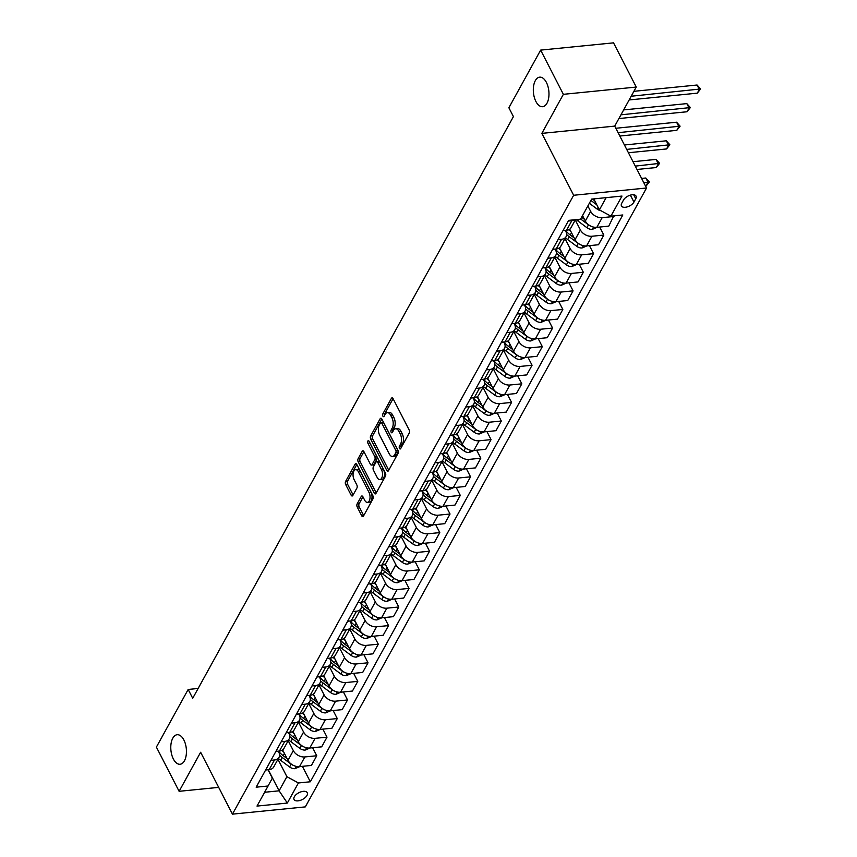 <?xml version="1.0" encoding="UTF-8"?>
<svg xmlns="http://www.w3.org/2000/svg" width="857" height="857" viewBox="0 0 857 857"><rect width="100%" height="100%" fill="white"/><g stroke="black" fill="none" stroke-linecap="round" stroke-linejoin="round"><path stroke-width="1.29" d="M399.48 448.425A1.596 0.836 -95.7 0 0 400.198 448.982A1.596 0.836 -95.7 0 0 400.669 448.618L409.218 433.096A2.282 1.189 -95.7 0 0 409.132 429.903L393.074 398.655A2.282 1.189 -95.7 0 0 392.045 397.852A2.282 1.189 -95.7 0 0 391.381 398.387L382.822 413.899A1.596 0.836 -95.7 0 0 382.886 416.138A1.596 0.836 -95.7 0 0 383.604 416.695A1.596 0.836 -95.7 0 0 384.075 416.331L385.179 414.317A7.285 3.792 -95.7 0 1 387.31 412.624A7.285 3.792 -95.7 0 1 390.61 415.206L391.949 417.809A7.285 3.792 -95.7 0 1 392.227 428.029L391.124 430.043A1.596 0.836 -95.7 0 0 391.178 432.282A1.596 0.836 -95.7 0 0 391.906 432.839A1.596 0.836 -95.7 0 0 392.367 432.474L393.47 430.46A7.285 3.792 -95.7 0 1 395.602 428.768A7.285 3.792 -95.7 0 1 398.901 431.35L400.24 433.953A7.285 3.792 -95.7 0 1 400.519 444.172L399.416 446.186A1.596 0.836 -95.7 0 0 399.48 448.425M183.869 739.977A14.848 7.734 -95.7 0 0 177.142 734.728A14.848 7.734 -95.7 0 0 171.068 743.597A14.848 7.734 -95.7 0 0 173.371 759.013A14.848 7.734 -95.7 0 0 180.088 764.262A14.848 7.734 -95.7 0 0 186.162 755.381A14.848 7.734 -95.7 0 0 183.869 739.977M546.391 82.411A14.848 7.734 -95.7 0 0 539.674 77.162A14.848 7.734 -95.7 0 0 533.6 86.043A14.848 7.734 -95.7 0 0 535.893 101.458A14.848 7.734 -95.7 0 0 542.62 106.707A14.848 7.734 -95.7 0 0 548.694 97.827A14.848 7.734 -95.7 0 0 546.391 82.411M306.967 795.467A7.424 3.824 152.8 0 0 307.267 792.704A7.424 3.824 152.8 0 0 301.128 791.793A7.424 3.824 152.8 0 0 294.358 796.731A7.424 3.824 152.8 0 0 294.058 799.495A7.424 3.824 152.8 0 0 300.196 800.406A7.424 3.824 152.8 0 0 306.967 795.467M357.155 503.873A2.282 1.189 -95.7 0 0 357.251 507.076L361.75 515.839A2.282 1.189 -95.7 0 0 362.779 516.642A2.282 1.189 -95.7 0 0 363.454 516.118L372.945 498.881A2.282 1.189 -95.7 0 0 372.859 495.689L356.801 464.44A2.282 1.189 -95.7 0 0 355.773 463.637A2.282 1.189 -95.7 0 0 355.109 464.173L345.607 481.398A2.282 1.189 -95.7 0 0 345.692 484.591L351.134 495.185A2.282 1.189 -95.7 0 0 352.163 495.989A2.282 1.189 -95.7 0 0 352.838 495.464L356.898 488.083A2.282 1.189 -95.7 0 0 356.812 484.891L354.112 479.641A6.085 3.171 -95.7 0 1 353.17 473.31A6.085 3.171 -95.7 0 1 355.666 469.668A6.085 3.171 -95.7 0 1 358.419 471.821L368.992 492.389A6.085 3.171 -95.7 0 1 369.935 498.72A6.085 3.171 -95.7 0 1 367.439 502.363A6.085 3.171 -95.7 0 1 364.686 500.209L362.918 496.781A2.282 1.189 -95.7 0 0 361.89 495.978A2.282 1.189 -95.7 0 0 361.226 496.503L357.155 503.873L359.126 503.68A2.282 1.189 -95.7 0 0 359.212 506.873L363.711 515.635L361.75 515.839M200.634 752.253L179.113 791.311L156.392 747.1L188.176 689.457L192.718 698.294L513.418 116.606L508.876 107.768L540.649 50.113L563.37 94.324L541.849 133.381L573.654 195.267L232.451 814.15L200.634 752.253M386.786 470.429A2.282 1.189 -95.7 0 0 387.825 471.232A2.282 1.189 -95.7 0 0 388.489 470.697L397.991 453.471A2.282 1.189 -95.7 0 0 397.905 450.268L381.847 419.03A2.282 1.189 -95.7 0 0 380.808 418.227A2.282 1.189 -95.7 0 0 380.144 418.752L370.642 435.988A2.282 1.189 -95.7 0 0 370.738 439.18L386.786 470.429L388.746 470.225L372.699 438.988L370.738 439.18M385.468 476.171L375.966 493.407A2.282 1.189 -95.7 0 1 375.302 493.932A2.282 1.189 -95.7 0 1 374.273 493.129L358.215 461.891A2.282 1.189 -95.7 0 1 358.13 458.688L362.19 451.318A2.282 1.189 -95.7 0 1 362.854 450.793A2.282 1.189 -95.7 0 1 363.893 451.596L370.406 464.269A2.282 1.189 -95.7 0 0 371.435 465.072A2.282 1.189 -95.7 0 0 372.099 464.537L374.798 459.652A2.282 1.189 -95.7 0 0 374.713 456.449L367.932 443.262A1.596 0.836 -95.7 0 1 367.685 441.601A1.596 0.836 -95.7 0 1 368.339 440.648A1.596 0.836 -95.7 0 1 369.056 441.216L385.382 472.978A2.282 1.189 -95.7 0 1 385.468 476.171M623.542 199.992L621.732 203.27A7.188 3.707 152.8 0 0 621.454 205.948A7.188 3.707 152.8 0 0 627.399 206.837A7.188 3.707 152.8 0 0 633.955 202.048L635.755 198.781A7.188 3.707 152.8 0 0 636.044 196.103A7.188 3.707 152.8 0 0 630.099 195.214A7.188 3.707 152.8 0 0 623.542 199.992M573.654 195.267L646.532 188.004L305.328 806.887L232.451 814.15M302.382 766.329L310.33 781.777L622.825 214.968L610.912 216.157L621.978 196.071L591.641 199.103L580.575 219.178L568.652 220.367L256.157 787.187L268.07 785.998L272.322 778.135L268.016 769.757M310.33 781.777L298.407 782.966L287.341 803.052L257.004 806.083L268.07 785.998M541.849 133.381L614.726 126.108L636.258 87.06L563.37 94.324M636.258 87.06L613.537 42.85L540.649 50.113M179.113 791.311L218.685 787.369M614.726 126.108L646.532 188.004M198.138 688.46L188.176 689.457M610.912 216.157L599.397 209.869L593.751 198.888M599.397 209.869L606.124 197.656M268.262 769.736L279.103 790.818L286.891 776.678L277.947 759.281M312.634 747.733L316.758 755.756L311.434 765.43L299.511 766.619A9.277 6.32 -151.1 0 1 287.995 760.33L282.639 749.896M316.758 755.756L304.846 756.945A9.277 6.32 -151.1 0 1 293.33 750.657L288.198 740.684M322.885 729.136L327.01 737.159L321.686 746.833L309.763 748.022A9.277 6.32 -151.1 0 1 298.247 741.734L292.89 731.3M327.01 737.159L315.097 738.348A9.277 6.32 -151.1 0 1 303.582 732.06L298.45 722.087M333.148 710.539L337.272 718.562L331.938 728.236L320.015 729.425A9.277 6.32 -151.1 0 1 308.509 723.137L303.142 712.703M337.272 718.562L325.349 719.751A9.277 6.32 -151.1 0 1 313.833 713.463L308.713 703.49M343.4 691.942L347.524 699.965L342.189 709.639L330.266 710.828A9.277 6.32 -151.1 0 1 318.761 704.54L313.394 694.106M347.524 699.965L335.601 701.155A9.277 6.32 -151.1 0 1 324.085 694.866L318.965 684.893M353.652 673.345L357.776 681.369L352.441 691.042L340.529 692.231A9.277 6.32 -151.1 0 1 329.013 685.943L323.646 675.509M357.776 681.369L345.853 682.558A9.277 6.32 -151.1 0 1 334.337 676.269L329.217 666.296M363.904 654.748L368.028 662.782L362.693 672.445L350.781 673.634A9.277 6.32 -151.1 0 1 339.265 667.346L333.898 656.912M368.028 662.782L356.105 663.961A9.277 6.32 -151.1 0 1 344.589 657.683L339.468 647.699M374.155 636.162L378.28 644.185L372.945 653.848L361.033 655.037A9.277 6.32 -151.1 0 1 349.517 648.749L344.15 638.326M378.28 644.185L366.357 645.375A9.277 6.32 -151.1 0 1 354.841 639.086L349.72 629.102M384.407 617.565L388.532 625.589L383.197 635.251L371.285 636.44A9.277 6.32 -151.1 0 1 359.769 630.152L354.402 619.729M388.532 625.589L376.609 626.778A9.277 6.32 -151.1 0 1 365.103 620.489L359.972 610.505M394.659 598.968L398.784 606.992L393.449 616.654L381.536 617.843A9.277 6.32 -151.1 0 1 370.02 611.555L364.654 601.132M398.784 606.992L386.861 608.181A9.277 6.32 -151.1 0 1 375.355 601.893L370.224 591.908M404.911 580.371L409.035 588.395L403.701 598.057L391.788 599.247A9.277 6.32 -151.1 0 1 380.272 592.958L374.916 582.535M409.035 588.395L397.123 589.584A9.277 6.32 -151.1 0 1 385.607 583.296L380.476 573.312M415.163 561.774L419.287 569.798L413.952 579.471L402.04 580.65A9.277 6.32 -151.1 0 1 390.524 574.372L385.168 563.938M419.287 569.798L407.375 570.987A9.277 6.32 -151.1 0 1 395.859 564.699L390.728 554.715M425.415 543.177L429.539 551.201L424.204 560.874L412.292 562.063A9.277 6.32 -151.1 0 1 400.776 555.775L395.42 545.341M429.539 551.201L417.627 552.39A9.277 6.32 -151.1 0 1 406.111 546.102L400.98 536.128M435.667 524.58L439.791 532.604L434.467 542.277L422.544 543.467A9.277 6.32 -151.1 0 1 411.028 537.178L405.672 526.744M439.791 532.604L427.879 533.793A9.277 6.32 -151.1 0 1 416.363 527.505L411.231 517.532M445.919 505.984L450.043 514.007L444.719 523.681L432.796 524.87A9.277 6.32 -151.1 0 1 421.28 518.581L415.924 508.147M450.043 514.007L438.131 515.196A9.277 6.32 -151.1 0 1 426.615 508.908L421.483 498.935M456.17 487.387L460.295 495.41L454.971 505.084L443.048 506.273A9.277 6.32 -151.1 0 1 431.532 499.985L426.175 489.551M460.295 495.41L448.382 496.599A9.277 6.32 -151.1 0 1 436.866 490.311L431.735 480.338M466.422 468.79L470.547 476.813L465.222 486.487L453.299 487.676A9.277 6.32 -151.1 0 1 441.784 481.388L436.427 470.954M470.547 476.813L458.634 478.002A9.277 6.32 -151.1 0 1 447.118 471.714L441.987 461.741M476.674 450.193L480.798 458.216L475.474 467.89L463.551 469.079A9.277 6.32 -151.1 0 1 452.035 462.791L446.679 452.357M480.798 458.216L468.886 459.406A9.277 6.32 -151.1 0 1 457.37 453.117L452.239 443.144M486.937 431.596L491.061 439.62L485.726 449.293L473.803 450.482A9.277 6.32 -151.1 0 1 462.298 444.194L456.931 433.76M491.061 439.62L479.138 440.809A9.277 6.32 -151.1 0 1 467.622 434.52L462.501 424.547M497.189 412.999L501.313 421.023L495.978 430.696L484.055 431.885A9.277 6.32 -151.1 0 1 472.55 425.597L467.183 415.163M501.313 421.023L489.39 422.212A9.277 6.32 -151.1 0 1 477.874 415.924L472.753 405.95M507.44 394.402L511.565 402.426L506.23 412.099L494.318 413.288A9.277 6.32 -151.1 0 1 482.802 407L477.435 396.566M511.565 402.426L499.642 403.615A9.277 6.32 -151.1 0 1 488.126 397.327L483.005 387.353M517.692 375.805L521.817 383.84L516.482 393.502L504.569 394.691A9.277 6.32 -151.1 0 1 493.054 388.403L487.687 377.969M521.817 383.84L509.894 385.018A9.277 6.32 -151.1 0 1 498.378 378.74L493.257 368.756M527.944 357.219L532.068 365.243L526.734 374.905L514.821 376.094A9.277 6.32 -151.1 0 1 503.305 369.806L497.938 359.383M532.068 365.243L520.145 366.432A9.277 6.32 -151.1 0 1 508.63 360.144L503.509 350.159M538.196 338.622L542.32 346.646L536.985 356.308L525.073 357.498A9.277 6.32 -151.1 0 1 513.557 351.209L508.19 340.786M542.32 346.646L530.397 347.835A9.277 6.32 -151.1 0 1 518.892 341.547L513.761 331.563M548.448 320.025L552.572 328.049L547.237 337.712L535.325 338.901A9.277 6.32 -151.1 0 1 523.809 332.612L518.442 322.189M552.572 328.049L540.649 329.238A9.277 6.32 -151.1 0 1 529.144 322.95L524.013 312.966M558.7 301.428L562.824 309.452L557.489 319.125L545.577 320.304A9.277 6.32 -151.1 0 1 534.061 314.016L528.705 303.592M562.824 309.452L550.912 310.641A9.277 6.32 -151.1 0 1 539.396 304.353L534.265 294.369M568.952 282.831L573.076 290.855L567.741 300.528L555.829 301.707A9.277 6.32 -151.1 0 1 544.313 295.429L538.957 284.995M573.076 290.855L561.164 292.044A9.277 6.32 -151.1 0 1 549.648 285.756L544.516 275.783M579.203 264.235L583.328 272.258L577.993 281.932L566.081 283.121A9.277 6.32 -151.1 0 1 554.565 276.832L549.208 266.398M583.328 272.258L571.415 273.447A9.277 6.32 -151.1 0 1 559.9 267.159L554.768 257.186M589.455 245.638L593.58 253.661L588.256 263.335L576.332 264.524A9.277 6.32 -151.1 0 1 564.817 258.236L559.46 247.802M593.58 253.661L581.667 254.85A9.277 6.32 -151.1 0 1 570.151 248.562L565.02 238.589M599.707 227.041L603.831 235.064L598.507 244.738L586.584 245.927A9.277 6.32 -151.1 0 1 575.068 239.639L569.712 229.205M603.831 235.064L591.919 236.253A9.277 6.32 -151.1 0 1 580.403 229.965L575.272 219.992M613.783 215.868L608.759 226.141L596.836 227.33A9.277 6.32 -151.1 0 1 585.32 221.042L582.535 215.621M614.083 216.467L602.171 217.657A9.277 6.32 -151.1 0 1 590.655 211.368L587.87 205.948M264.62 792.264L279.103 790.818L287.341 803.052M565.341 230.469L565.824 231.422A9.277 6.32 -151.1 0 1 566.07 236.682A9.277 6.32 -151.1 0 1 561.581 239.274L558.036 239.628M555.09 249.066L555.572 250.019A9.277 6.32 -151.1 0 1 555.818 255.279A9.277 6.32 -151.1 0 1 551.33 257.871L547.784 258.225M544.827 267.663L545.32 268.616A9.277 6.32 -151.1 0 1 545.566 273.876A9.277 6.32 -151.1 0 1 541.078 276.468L537.532 276.822M534.575 286.259L535.068 287.213A9.277 6.32 -151.1 0 1 535.314 292.473A9.277 6.32 -151.1 0 1 530.826 295.065L527.28 295.419M524.323 304.856L524.816 305.799A9.277 6.32 -151.1 0 1 525.062 311.07A9.277 6.32 -151.1 0 1 520.574 313.662L517.028 314.016M514.071 323.453L514.564 324.396A9.277 6.32 -151.1 0 1 514.811 329.666A9.277 6.32 -151.1 0 1 510.322 332.259L506.776 332.612M503.82 342.05L504.312 342.993A9.277 6.32 -151.1 0 1 504.559 348.263A9.277 6.32 -151.1 0 1 500.07 350.856L496.524 351.209M493.568 360.636L494.06 361.59A9.277 6.32 -151.1 0 1 494.307 366.86A9.277 6.32 -151.1 0 1 489.818 369.453L486.273 369.806M483.316 379.233L483.809 380.187A9.277 6.32 -151.1 0 1 484.055 385.457A9.277 6.32 -151.1 0 1 479.556 388.05L476.021 388.403M473.064 397.83L473.557 398.784A9.277 6.32 -151.1 0 1 473.792 404.054A9.277 6.32 -151.1 0 1 469.304 406.647L465.758 407M462.812 416.427L463.305 417.38A9.277 6.32 -151.1 0 1 463.541 422.64A9.277 6.32 -151.1 0 1 459.052 425.243L455.506 425.597M452.56 435.024L453.042 435.977A9.277 6.32 -151.1 0 1 453.289 441.237A9.277 6.32 -151.1 0 1 448.8 443.84L445.254 444.194M442.308 453.621L442.79 454.574A9.277 6.32 -151.1 0 1 443.037 459.834A9.277 6.32 -151.1 0 1 438.548 462.437L435.002 462.791M432.057 472.218L432.539 473.171A9.277 6.32 -151.1 0 1 432.785 478.431A9.277 6.32 -151.1 0 1 428.296 481.023L424.751 481.377M421.805 490.815L422.287 491.768A9.277 6.32 -151.1 0 1 422.533 497.028A9.277 6.32 -151.1 0 1 418.045 499.62L414.499 499.974M411.553 509.412L412.035 510.365A9.277 6.32 -151.1 0 1 412.281 515.625A9.277 6.32 -151.1 0 1 407.793 518.217L404.247 518.571M401.301 528.008L401.783 528.962A9.277 6.32 -151.1 0 1 402.029 534.222A9.277 6.32 -151.1 0 1 397.541 536.814L393.995 537.168M391.038 546.605L391.531 547.559A9.277 6.32 -151.1 0 1 391.778 552.819A9.277 6.32 -151.1 0 1 387.289 555.411L383.743 555.764M380.787 565.202L381.279 566.156A9.277 6.32 -151.1 0 1 381.526 571.415A9.277 6.32 -151.1 0 1 377.037 574.008L373.491 574.361M370.535 583.799L371.027 584.742A9.277 6.32 -151.1 0 1 371.274 590.012A9.277 6.32 -151.1 0 1 366.785 592.605L363.239 592.958M360.283 602.396L360.776 603.339A9.277 6.32 -151.1 0 1 361.022 608.609A9.277 6.32 -151.1 0 1 356.533 611.202L352.988 611.555M350.031 620.993L350.524 621.936A9.277 6.32 -151.1 0 1 350.77 627.206A9.277 6.32 -151.1 0 1 346.282 629.799L342.736 630.152M339.779 639.579L340.272 640.533A9.277 6.32 -151.1 0 1 340.518 645.803A9.277 6.32 -151.1 0 1 336.03 648.395L332.484 648.749M329.527 658.176L330.02 659.129A9.277 6.32 -151.1 0 1 330.266 664.4A9.277 6.32 -151.1 0 1 325.767 666.992L322.232 667.346M319.275 676.773L319.768 677.726A9.277 6.32 -151.1 0 1 320.004 682.997A9.277 6.32 -151.1 0 1 315.515 685.589L311.969 685.943M309.023 695.37L309.516 696.323A9.277 6.32 -151.1 0 1 309.752 701.583A9.277 6.32 -151.1 0 1 305.263 704.186L301.718 704.54M298.772 713.967L299.254 714.92A9.277 6.32 -151.1 0 1 299.5 720.18A9.277 6.32 -151.1 0 1 295.012 722.783L291.466 723.137M288.52 732.564L289.002 733.517A9.277 6.32 -151.1 0 1 289.248 738.777A9.277 6.32 -151.1 0 1 284.76 741.38L281.214 741.734M278.268 751.161L278.75 752.114A9.277 6.32 -151.1 0 1 278.996 757.374A9.277 6.32 -151.1 0 1 274.508 759.966L270.962 760.32M574.693 219.767A9.277 6.32 -151.1 0 1 571.833 220.678L568.287 221.031M575.433 219.692L570.987 227.758A9.277 6.32 -151.1 0 1 566.498 230.351L562.953 230.704M566.07 236.682L560.735 246.355A9.277 6.32 -151.1 0 1 556.247 248.948L552.701 249.301M555.818 255.279L550.483 264.952A9.277 6.32 -151.1 0 1 545.995 267.545L542.449 267.898M545.566 273.876L540.231 283.549A9.277 6.32 -151.1 0 1 535.743 286.142L532.197 286.495M535.314 292.473L529.98 302.146A9.277 6.32 -151.1 0 1 525.491 304.738L521.945 305.092M525.062 311.07L519.728 320.743A9.277 6.32 -151.1 0 1 515.239 323.335L511.693 323.689M514.811 329.666L509.476 339.34A9.277 6.32 -151.1 0 1 504.987 341.932L501.441 342.286M504.559 348.263L499.224 357.926A9.277 6.32 -151.1 0 1 494.735 360.529L491.19 360.883M494.307 366.86L488.972 376.523A9.277 6.32 -151.1 0 1 484.484 379.126L480.938 379.48M484.055 385.457L478.72 395.12A9.277 6.32 -151.1 0 1 474.232 397.712L470.686 398.066M473.792 404.054L468.468 413.717A9.277 6.32 -151.1 0 1 463.98 416.309L460.434 416.663M463.541 422.64L458.216 432.314A9.277 6.32 -151.1 0 1 453.728 434.906L450.182 435.26M453.289 441.237L447.965 450.911A9.277 6.32 -151.1 0 1 443.476 453.503L439.93 453.856M443.037 459.834L437.713 469.507A9.277 6.32 -151.1 0 1 433.224 472.1L429.678 472.453M432.785 478.431L427.461 488.104A9.277 6.32 -151.1 0 1 422.962 490.697L419.427 491.05M422.533 497.028L417.198 506.701A9.277 6.32 -151.1 0 1 412.71 509.294L409.164 509.647M412.281 515.625L406.946 525.298A9.277 6.32 -151.1 0 1 402.458 527.891L398.912 528.244M402.029 534.222L396.695 543.895A9.277 6.32 -151.1 0 1 392.206 546.487L388.66 546.841M391.778 552.819L386.443 562.492A9.277 6.32 -151.1 0 1 381.954 565.084L378.408 565.438M381.526 571.415L376.191 581.089A9.277 6.32 -151.1 0 1 371.702 583.681L368.156 584.035M371.274 590.012L365.939 599.686A9.277 6.32 -151.1 0 1 361.45 602.278L357.905 602.632M361.022 608.609L355.687 618.272A9.277 6.32 -151.1 0 1 351.199 620.875L347.653 621.229M350.77 627.206L345.435 636.869A9.277 6.32 -151.1 0 1 340.947 639.472L337.401 639.825M340.518 645.803L335.183 655.466A9.277 6.32 -151.1 0 1 330.695 658.069L327.149 658.422M330.266 664.4L324.932 674.063A9.277 6.32 -151.1 0 1 320.443 676.655L316.897 677.009M320.004 682.997L314.68 692.66A9.277 6.32 -151.1 0 1 310.191 695.252L306.645 695.605M309.752 701.583L304.428 711.256A9.277 6.32 -151.1 0 1 299.939 713.849L296.393 714.202M299.5 720.18L294.176 729.853A9.277 6.32 -151.1 0 1 289.687 732.446L286.142 732.799M289.248 738.777L283.924 748.45A9.277 6.32 -151.1 0 1 279.436 751.043L275.89 751.396M278.996 757.374L273.672 767.047A9.277 6.32 -151.1 0 1 269.173 769.64L265.638 769.993M286.891 776.678L298.407 782.966M401.226 447.59A1.596 0.836 -95.7 0 1 401.387 445.983L402.49 443.98A7.285 3.792 -95.7 0 0 402.212 433.749L400.24 433.953M395.602 428.768L397.573 428.575A7.285 3.792 -95.7 0 1 400.872 431.146L402.212 433.749M387.31 412.624L389.282 412.431A7.285 3.792 -95.7 0 1 392.581 415.002L393.92 417.605A7.285 3.792 -95.7 0 1 394.199 427.836L393.084 429.839A1.596 0.836 -95.7 0 0 392.935 431.446M393.084 398.666L384.793 413.706A1.596 0.836 -95.7 0 0 384.632 415.302M381.847 419.041L372.613 435.785A2.282 1.189 -95.7 0 0 372.699 438.988M395.848 452.646A1.596 0.836 -95.7 0 0 395.795 450.407L381.697 422.983A1.596 0.836 -95.7 0 0 380.979 422.415A1.596 0.836 -95.7 0 0 380.508 422.79L379.34 424.911A7.285 3.792 -95.7 0 0 379.619 435.131L389.249 453.878A7.285 3.792 -95.7 0 0 392.549 456.46A7.285 3.792 -95.7 0 0 394.681 454.767L395.848 452.646L397.819 452.453A1.596 0.836 -95.7 0 0 397.766 450.214L395.795 450.407M380.979 422.415L382.95 422.222A1.596 0.836 -95.7 0 1 383.668 422.79L397.766 450.214M392.549 456.46L394.52 456.256A7.285 3.792 -95.7 0 0 396.652 454.564L394.681 454.767M397.819 452.453L396.652 454.564M374.273 493.129L376.223 492.936L360.186 461.687L358.215 461.891M363.893 451.607L360.101 458.495A2.282 1.189 -95.7 0 0 360.186 461.687M371.435 465.072L373.406 464.869A2.282 1.189 -95.7 0 0 374.07 464.344L376.769 459.448A2.282 1.189 -95.7 0 0 376.684 456.256L369.903 443.058L367.932 443.262M369.688 442.437A1.596 0.836 -95.7 0 0 369.903 443.058M377.155 477.413A6.085 3.171 -95.7 0 0 379.919 479.566A6.085 3.171 -95.7 0 0 382.404 475.924A6.085 3.171 -95.7 0 0 381.461 469.604L377.744 462.352A2.282 1.189 -95.7 0 0 376.716 461.548A2.282 1.189 -95.7 0 0 376.041 462.073L373.352 466.969A2.282 1.189 -95.7 0 0 373.438 470.161L377.155 477.413M379.919 479.566L381.89 479.374A6.085 3.171 -95.7 0 0 384.375 475.731A6.085 3.171 -95.7 0 0 383.433 469.4L381.461 469.604M376.716 461.548L378.676 461.355A2.282 1.189 -95.7 0 1 379.715 462.159L383.433 469.4M362.929 496.792L359.126 503.68M367.439 502.363L369.41 502.159A6.085 3.171 -95.7 0 0 371.906 498.517A6.085 3.171 -95.7 0 0 370.963 492.197L368.992 492.389M355.666 469.668L357.637 469.475A6.085 3.171 -95.7 0 1 360.39 471.629L370.963 492.197M356.812 464.451L347.578 481.206A2.282 1.189 -95.7 0 0 347.663 484.398L353.105 494.971L351.134 495.185M600.928 210.715A6.149 4.189 -151.1 0 1 597.179 209.097L589.348 203.259M594.704 200.742L592.401 199.028M590.912 200.431L596.793 204.823M629.156 99.948L697.298 93.156L699.344 89.439L697.073 85.014L633.912 91.313M631.202 96.23L700.608 88.967L697.298 93.156M697.073 85.014L700.608 88.967M597.158 227.298L592.283 229.376A6.149 4.189 -151.1 0 1 586.927 227.694L577.939 220.988A17.74 12.084 -151.1 0 1 576.247 219.617M584.453 219.338L581.646 217.25M580.66 219.028L588.491 224.866A6.149 4.189 28.9 0 0 590.677 226.055M618.904 118.545L687.046 111.753L689.092 108.025L686.821 103.611L623.66 109.91M620.95 114.827L690.356 107.564L687.046 111.753M686.821 103.611L690.356 107.564M570.848 231.411A17.74 12.084 -151.1 0 1 568.941 229.676M586.906 245.895L582.032 247.973A6.149 4.189 -151.1 0 1 576.675 246.28L567.688 239.585A17.74 12.084 -151.1 0 1 565.491 237.743M574.19 237.935L570.226 234.979A17.74 12.084 -151.1 0 1 565.609 230.437M566.627 234.507A17.74 12.084 28.9 0 0 569.241 236.757L578.239 243.463A6.149 4.189 28.9 0 0 580.425 244.652M619.825 136.027L676.794 130.35L678.84 126.622L676.569 122.208L615.829 128.261M618.101 132.685L680.104 126.161L676.794 130.35M676.569 122.208L680.104 126.161M560.596 250.008A17.74 12.084 -151.1 0 1 558.689 248.273M576.654 264.492L571.78 266.57A6.149 4.189 -151.1 0 1 566.423 264.877L557.436 258.182A17.74 12.084 -151.1 0 1 555.229 256.339M563.938 256.532L559.975 253.576A17.74 12.084 -151.1 0 1 555.357 249.033M556.375 253.104A17.74 12.084 28.9 0 0 558.989 255.354L567.987 262.06A6.149 4.189 28.9 0 0 570.173 263.249M628.417 152.739L666.542 148.947L668.589 145.219L666.317 140.805L624.421 144.983M626.692 149.397L669.853 144.758L666.542 148.947M666.317 140.805L669.853 144.758M550.344 268.605A17.74 12.084 -151.1 0 1 548.437 266.87M566.402 283.089L561.528 285.167A6.149 4.189 -151.1 0 1 556.172 283.474L547.173 276.779A17.74 12.084 -151.1 0 1 544.977 274.936M553.686 275.118L549.723 272.172A17.74 12.084 -151.1 0 1 545.106 267.63M546.123 271.701A17.74 12.084 28.9 0 0 548.737 273.951L557.725 280.646A6.149 4.189 28.9 0 0 559.921 281.846M637.008 169.461L656.291 167.533L658.337 163.816L656.066 159.402L633.012 161.694M635.283 166.119L659.601 163.355L656.291 167.533M656.066 159.402L659.601 163.355M540.092 287.202A17.74 12.084 -151.1 0 1 538.185 285.467M556.139 301.685L551.276 303.764A6.149 4.189 -151.1 0 1 545.92 302.071L536.921 295.376A17.74 12.084 -151.1 0 1 534.725 293.533M543.434 293.715L539.471 290.759A17.74 12.084 -151.1 0 1 534.854 286.227M535.861 290.298A17.74 12.084 28.9 0 0 538.485 292.548L547.473 299.243A6.149 4.189 28.9 0 0 549.669 300.443M645.6 186.173L648.085 182.412L645.814 177.999L641.604 178.417M643.875 182.83L649.349 181.952L646.039 186.13M645.814 177.999L649.349 181.952M529.84 305.799A17.74 12.084 -151.1 0 1 527.933 304.053M545.888 320.272L541.024 322.361A6.149 4.189 -151.1 0 1 535.668 320.668L526.669 313.973A17.74 12.084 -151.1 0 1 524.473 312.13M533.183 312.312L529.219 309.356A17.74 12.084 -151.1 0 1 524.602 304.824M525.609 308.895A17.74 12.084 28.9 0 0 528.233 311.145L537.221 317.84A6.149 4.189 28.9 0 0 539.417 319.04M519.578 324.396A17.74 12.084 -151.1 0 1 517.682 322.65M535.636 338.869L530.762 340.957A6.149 4.189 -151.1 0 1 525.416 339.265L516.417 332.57A17.74 12.084 -151.1 0 1 514.221 330.727M522.931 330.909L518.967 327.952A17.74 12.084 -151.1 0 1 514.35 323.421M515.357 327.492A17.74 12.084 28.9 0 0 517.982 329.741L526.969 336.437A6.149 4.189 28.9 0 0 529.165 337.637M509.326 342.993A17.74 12.084 -151.1 0 1 507.43 341.247M525.384 357.465L520.51 359.554A6.149 4.189 -151.1 0 1 515.164 357.862L506.166 351.166A17.74 12.084 -151.1 0 1 503.97 349.324M512.679 349.506L508.715 346.549A17.74 12.084 -151.1 0 1 504.098 342.018M505.105 346.089A17.74 12.084 28.9 0 0 507.73 348.338L516.717 355.034A6.149 4.189 28.9 0 0 518.913 356.233M499.074 361.59A17.74 12.084 -151.1 0 1 497.178 359.844M515.132 376.062L510.258 378.151A6.149 4.189 -151.1 0 1 504.912 376.459L495.914 369.763A17.74 12.084 -151.1 0 1 493.718 367.921M502.427 368.103L498.453 365.146A17.74 12.084 -151.1 0 1 493.846 360.615M494.853 364.686A17.74 12.084 28.9 0 0 497.478 366.935L506.466 373.631A6.149 4.189 28.9 0 0 508.662 374.83M488.822 380.187A17.74 12.084 -151.1 0 1 486.926 378.44M504.88 394.659L500.006 396.748A6.149 4.189 -151.1 0 1 494.66 395.056L485.662 388.36A17.74 12.084 -151.1 0 1 483.466 386.518M492.175 386.7L488.201 383.743A17.74 12.084 -151.1 0 1 483.594 379.212M484.601 383.283A17.74 12.084 28.9 0 0 487.226 385.532L496.214 392.227A6.149 4.189 28.9 0 0 498.41 393.427M478.57 398.784A17.74 12.084 -151.1 0 1 476.674 397.037M494.628 413.256L489.754 415.345A6.149 4.189 -151.1 0 1 484.409 413.652L475.41 406.957A17.74 12.084 -151.1 0 1 473.214 405.104M481.923 405.297L477.949 402.34A17.74 12.084 -151.1 0 1 473.343 397.809M474.35 401.869A17.74 12.084 28.9 0 0 476.963 404.129L485.962 410.824A6.149 4.189 28.9 0 0 488.158 412.024M468.318 417.38A17.74 12.084 -151.1 0 1 466.422 415.634M484.376 431.853L479.502 433.942A6.149 4.189 -151.1 0 1 474.146 432.249L465.158 425.543A17.74 12.084 -151.1 0 1 462.962 423.701M471.671 423.894L467.697 420.937A17.74 12.084 -151.1 0 1 463.091 416.406M464.098 420.466A17.74 12.084 28.9 0 0 466.711 422.726L475.71 429.421A6.149 4.189 28.9 0 0 477.906 430.621M458.067 435.967A17.74 12.084 -151.1 0 1 456.17 434.231M474.125 450.45L469.25 452.528A6.149 4.189 -151.1 0 1 463.894 450.846L454.906 444.14A17.74 12.084 -151.1 0 1 452.71 442.298M461.42 442.491L457.445 439.534A17.74 12.084 -151.1 0 1 452.828 435.002M453.846 439.063A17.74 12.084 28.9 0 0 456.46 441.323L465.458 448.018A6.149 4.189 28.9 0 0 467.654 449.218M447.815 454.564A17.74 12.084 -151.1 0 1 445.919 452.828M463.873 469.047L458.998 471.125A6.149 4.189 -151.1 0 1 453.642 469.443L444.654 462.737A17.74 12.084 -151.1 0 1 442.458 460.895M451.168 461.087L447.193 458.131A17.74 12.084 -151.1 0 1 442.576 453.599M443.594 457.659A17.74 12.084 28.9 0 0 446.208 459.909L455.206 466.615A6.149 4.189 28.9 0 0 457.402 467.815M437.563 473.16A17.74 12.084 -151.1 0 1 435.667 471.425M453.621 487.644L448.747 489.722A6.149 4.189 -151.1 0 1 443.39 488.04L434.403 481.334A17.74 12.084 -151.1 0 1 432.207 479.492M440.916 479.684L436.941 476.728A17.74 12.084 -151.1 0 1 432.324 472.196M433.342 476.256A17.74 12.084 28.9 0 0 435.956 478.506L444.954 485.212A6.149 4.189 28.9 0 0 447.14 486.412M427.311 491.757A17.74 12.084 -151.1 0 1 425.415 490.022M443.369 506.241L438.495 508.319A6.149 4.189 -151.1 0 1 433.139 506.637L424.151 499.931A17.74 12.084 -151.1 0 1 421.955 498.088M430.664 498.281L426.69 495.325A17.74 12.084 -151.1 0 1 422.072 490.782M423.09 494.853A17.74 12.084 28.9 0 0 425.704 497.103L434.703 503.809A6.149 4.189 28.9 0 0 436.888 504.998M417.059 510.354A17.74 12.084 -151.1 0 1 415.152 508.619M433.117 524.838L428.243 526.916A6.149 4.189 -151.1 0 1 422.887 525.223L413.899 518.528A17.74 12.084 -151.1 0 1 411.703 516.685M420.401 516.878L416.438 513.921A17.74 12.084 -151.1 0 1 411.821 509.379M412.838 513.45A17.74 12.084 28.9 0 0 415.452 515.7L424.451 522.406A6.149 4.189 28.9 0 0 426.636 523.595M406.807 528.951A17.74 12.084 -151.1 0 1 404.9 527.216M422.865 543.434L417.991 545.513A6.149 4.189 -151.1 0 1 412.635 543.82L403.647 537.125A17.74 12.084 -151.1 0 1 401.44 535.282M410.149 535.475L406.186 532.518A17.74 12.084 -151.1 0 1 401.569 527.976M402.586 532.047A17.74 12.084 28.9 0 0 405.2 534.297L414.199 541.003A6.149 4.189 28.9 0 0 416.384 542.192M396.555 547.548A17.74 12.084 -151.1 0 1 394.649 545.813M412.613 562.031L407.739 564.11A6.149 4.189 -151.1 0 1 402.383 562.417L393.384 555.722A17.74 12.084 -151.1 0 1 391.188 553.879M399.898 554.061L395.934 551.105A17.74 12.084 -151.1 0 1 391.317 546.573M392.335 550.644A17.74 12.084 28.9 0 0 394.948 552.894L403.936 559.589A6.149 4.189 28.9 0 0 406.132 560.789M386.303 566.145A17.74 12.084 -151.1 0 1 384.397 564.409M402.351 580.628L397.487 582.706A6.149 4.189 -151.1 0 1 392.131 581.014L383.133 574.319A17.74 12.084 -151.1 0 1 380.937 572.476M389.646 572.658L385.682 569.701A17.74 12.084 -151.1 0 1 381.065 565.17M382.072 569.241A17.74 12.084 28.9 0 0 384.697 571.49L393.684 578.186A6.149 4.189 28.9 0 0 395.88 579.386M376.052 584.742A17.74 12.084 -151.1 0 1 374.145 582.996M392.099 599.214L387.235 601.303A6.149 4.189 -151.1 0 1 381.879 599.611L372.881 592.915A17.74 12.084 -151.1 0 1 370.685 591.073M379.394 591.255L375.43 588.298A17.74 12.084 -151.1 0 1 370.813 583.767M371.82 587.838A17.74 12.084 28.9 0 0 374.445 590.087L383.433 596.783A6.149 4.189 28.9 0 0 385.629 597.982M365.789 603.339A17.74 12.084 -151.1 0 1 363.893 601.593M381.847 617.811L376.973 619.9A6.149 4.189 -151.1 0 1 371.627 618.208L362.629 611.512A17.74 12.084 -151.1 0 1 360.433 609.67M369.142 609.852L365.178 606.895A17.74 12.084 -151.1 0 1 360.561 602.364M361.568 606.435A17.74 12.084 28.9 0 0 364.193 608.684L373.181 615.38A6.149 4.189 28.9 0 0 375.377 616.579M355.537 621.936A17.74 12.084 -151.1 0 1 353.641 620.189M371.595 636.408L366.721 638.497A6.149 4.189 -151.1 0 1 361.375 636.805L352.377 630.109A17.74 12.084 -151.1 0 1 350.181 628.267M358.89 628.449L354.927 625.492A17.74 12.084 -151.1 0 1 350.309 620.961M351.316 625.032A17.74 12.084 28.9 0 0 353.941 627.281L362.929 633.976A6.149 4.189 28.9 0 0 365.125 635.176M345.285 640.533A17.74 12.084 -151.1 0 1 343.389 638.786M361.343 655.005L356.469 657.094A6.149 4.189 -151.1 0 1 351.124 655.401L342.125 648.706A17.74 12.084 -151.1 0 1 339.929 646.864M348.638 647.046L344.664 644.089A17.74 12.084 -151.1 0 1 340.058 639.558M341.065 643.628A17.74 12.084 28.9 0 0 343.689 645.878L352.677 652.573A6.149 4.189 28.9 0 0 354.873 653.773M335.033 659.129A17.74 12.084 -151.1 0 1 333.137 657.383M351.091 673.602L346.217 675.691A6.149 4.189 -151.1 0 1 340.872 673.998L331.873 667.303A17.74 12.084 -151.1 0 1 329.677 665.45M338.386 665.643L334.412 662.686A17.74 12.084 -151.1 0 1 329.806 658.155M330.813 662.215A17.74 12.084 28.9 0 0 333.437 664.475L342.425 671.17A6.149 4.189 28.9 0 0 344.621 672.37M324.782 677.726A17.74 12.084 -151.1 0 1 322.885 675.98M340.84 692.199L335.965 694.288A6.149 4.189 -151.1 0 1 330.62 692.595L321.621 685.9A17.74 12.084 -151.1 0 1 319.425 684.047M328.135 684.24L324.16 681.283A17.74 12.084 -151.1 0 1 319.554 676.751M320.561 680.812A17.74 12.084 28.9 0 0 323.175 683.072L332.173 689.767A6.149 4.189 28.9 0 0 334.369 690.967M314.53 696.323A17.74 12.084 -151.1 0 1 312.634 694.577M330.588 710.796L325.714 712.874A6.149 4.189 -151.1 0 1 320.357 711.192L311.37 704.486A17.74 12.084 -151.1 0 1 309.173 702.644M317.883 702.836L313.908 699.88A17.74 12.084 -151.1 0 1 309.302 695.348M310.309 699.408A17.74 12.084 28.9 0 0 312.923 701.669L321.921 708.364A6.149 4.189 28.9 0 0 324.117 709.564M304.278 714.909A17.74 12.084 -151.1 0 1 302.382 713.174M320.336 729.393L315.462 731.471A6.149 4.189 -151.1 0 1 310.105 729.789L301.118 723.083A17.74 12.084 -151.1 0 1 298.922 721.24M307.631 721.433L303.657 718.477A17.74 12.084 -151.1 0 1 299.039 713.945M300.057 718.005A17.74 12.084 28.9 0 0 302.671 720.266L311.669 726.961A6.149 4.189 28.9 0 0 313.866 728.161M294.026 733.506A17.74 12.084 -151.1 0 1 292.13 731.771M310.084 747.99L305.21 750.068A6.149 4.189 -151.1 0 1 299.854 748.386L290.866 741.68A17.74 12.084 -151.1 0 1 288.67 739.837M297.379 740.03L293.405 737.074A17.74 12.084 -151.1 0 1 288.788 732.542M289.805 736.602A17.74 12.084 28.9 0 0 292.419 738.852L301.418 745.558A6.149 4.189 28.9 0 0 303.614 746.758M283.774 752.103A17.74 12.084 -151.1 0 1 281.878 750.368M299.832 766.587L294.958 768.665A6.149 4.189 -151.1 0 1 289.602 766.983L280.614 760.277A17.74 12.084 -151.1 0 1 278.418 758.434M287.127 758.627L283.153 755.67A17.74 12.084 -151.1 0 1 278.536 751.139M279.553 755.199A17.74 12.084 28.9 0 0 282.167 757.449L291.166 764.155A6.149 4.189 28.9 0 0 293.351 765.355M287.995 760.33L293.33 750.657M298.247 741.734L303.582 732.06M308.509 723.137L313.833 713.463M318.761 704.54L324.085 694.866M329.013 685.943L334.337 676.269M339.265 667.346L344.589 657.683M349.517 648.749L354.841 639.086M359.769 630.152L365.103 620.489M370.02 611.555L375.355 601.893M380.272 592.958L385.607 583.296M390.524 574.372L395.859 564.699M400.776 555.775L406.111 546.102M411.028 537.178L416.363 527.505M421.28 518.581L426.615 508.908M431.532 499.985L436.866 490.311M441.784 481.388L447.118 471.714M452.035 462.791L457.37 453.117M462.298 444.194L467.622 434.52M472.55 425.597L477.874 415.924M482.802 407L488.126 397.327M493.054 388.403L498.378 378.74M503.305 369.806L508.63 360.144M513.557 351.209L518.892 341.547M523.809 332.612L529.144 322.95M534.061 314.016L539.396 304.353M544.313 295.429L549.648 285.756M554.565 276.832L559.9 267.159M564.817 258.236L570.151 248.562M575.068 239.639L580.403 229.965M585.32 221.042L590.655 211.368M566.498 230.351L571.833 220.678M596.836 227.33L602.171 217.657M586.584 245.927L591.919 236.253M556.247 248.948L561.581 239.274M576.332 264.524L581.667 254.85M545.995 267.545L551.33 257.871M566.081 283.121L571.415 273.447M535.743 286.142L541.078 276.468M555.829 301.707L561.164 292.044M525.491 304.738L530.826 295.065M545.577 320.304L550.912 310.641M515.239 323.335L520.574 313.662M535.325 338.901L540.649 329.238M504.987 341.932L510.322 332.259M525.073 357.498L530.397 347.835M494.735 360.529L500.07 350.856M514.821 376.094L520.145 366.432M484.484 379.126L489.818 369.453M504.569 394.691L509.894 385.018M474.232 397.712L479.556 388.05M494.318 413.288L499.642 403.615M463.98 416.309L469.304 406.647M484.055 431.885L489.39 422.212M453.728 434.906L459.052 425.243M473.803 450.482L479.138 440.809M443.476 453.503L448.8 443.84M463.551 469.079L468.886 459.406M433.224 472.1L438.548 462.437M453.299 487.676L458.634 478.002M422.962 490.697L428.296 481.023M443.048 506.273L448.382 496.599M412.71 509.294L418.045 499.62M432.796 524.87L438.131 515.196M402.458 527.891L407.793 518.217M422.544 543.467L427.879 533.793M392.206 546.487L397.541 536.814M412.292 562.063L417.627 552.39M381.954 565.084L387.289 555.411M402.04 580.65L407.375 570.987M371.702 583.681L377.037 574.008M391.788 599.247L397.123 589.584M361.45 602.278L366.785 592.605M381.536 617.843L386.861 608.181M351.199 620.875L356.533 611.202M371.285 636.44L376.609 626.778M340.947 639.472L346.282 629.799M361.033 655.037L366.357 645.375M330.695 658.069L336.03 648.395M350.781 673.634L356.105 663.961M320.443 676.655L325.767 666.992M340.529 692.231L345.853 682.558M310.191 695.252L315.515 685.589M330.266 710.828L335.601 701.155M299.939 713.849L305.263 704.186M320.015 729.425L325.349 719.751M289.687 732.446L295.012 722.783M309.763 748.022L315.097 738.348M279.436 751.043L284.76 741.38M299.511 766.619L304.846 756.945M269.173 769.64L274.508 759.966M633.698 194.775L635.755 198.781M630.388 195.128L633.955 202.048M402.49 443.98L400.519 444.172M400.872 431.146L398.901 431.35M393.084 429.839L391.124 430.043M394.199 427.836L392.227 428.029M393.92 417.605L391.949 417.809M392.581 415.002L390.61 415.206M384.793 413.706L382.822 413.899M392.806 398.237L391.381 398.387M401.387 445.983L399.416 446.186M372.613 435.785L370.642 435.988M381.569 418.612L380.144 418.752M383.668 422.79L381.697 422.983M360.101 458.495L358.13 458.688M363.614 451.178L362.19 451.318M374.07 464.344L372.099 464.537M376.769 459.448L374.798 459.652M376.684 456.256L374.713 456.449M379.715 462.159L377.744 462.352M362.65 496.364L361.226 496.503M360.39 471.629L358.419 471.821M347.663 484.398L345.692 484.591M347.578 481.206L345.607 481.398M356.533 464.023L355.109 464.173M359.212 506.873L357.251 507.076M597.179 209.097L598.122 207.394M592.401 229.333L593.633 227.105M577.939 220.988L578.839 219.36M586.927 227.694L588.491 224.866M582.149 247.93L583.371 245.702M570.226 234.979L571.49 232.675M567.688 239.585L569.241 236.757M576.675 246.28L578.239 243.463M571.898 266.527L573.119 264.299M559.975 253.576L561.239 251.272M557.436 258.182L558.989 255.354M566.423 264.877L567.987 262.06M561.646 285.124L562.867 282.896M549.723 272.172L550.987 269.869M547.173 276.779L548.737 273.951M556.172 283.474L557.725 280.646M551.394 303.721L552.615 301.493M539.471 290.759L540.735 288.466M536.921 295.376L538.485 292.548M545.92 302.071L547.473 299.243M541.142 322.318L542.363 320.09M529.219 309.356L530.483 307.063M526.669 313.973L528.233 311.145M535.668 320.668L537.221 317.84M530.89 340.915L532.111 338.686M518.967 327.952L520.231 325.66M516.417 332.57L517.982 329.741M525.416 339.265L526.969 336.437M520.638 359.501L521.859 357.283M508.715 346.549L509.979 344.257M506.166 351.166L507.73 348.338M515.164 357.862L516.717 355.034M510.386 378.098L511.608 375.88M498.453 365.146L499.727 362.843M495.914 369.763L497.478 366.935M504.912 376.459L506.466 373.631M500.124 396.695L501.356 394.477M488.201 383.743L489.476 381.44M485.662 388.36L487.226 385.532M494.66 395.056L496.214 392.227M489.872 415.291L491.104 413.074M477.949 402.34L479.224 400.037M475.41 406.957L476.963 404.129M484.409 413.652L485.962 410.824M479.62 433.888L480.852 431.671M467.697 420.937L468.972 418.634M465.158 425.543L466.711 422.726M474.146 432.249L475.71 429.421M469.368 452.485L470.6 450.257M457.445 439.534L458.72 437.231M454.906 444.14L456.46 441.323M463.894 450.846L465.458 448.018M459.116 471.082L460.348 468.854M447.193 458.131L448.457 455.828M444.654 462.737L446.208 459.909M453.642 469.443L455.206 466.615M448.864 489.679L450.096 487.451M436.941 476.728L438.206 474.424M434.403 481.334L435.956 478.506M443.39 488.04L444.954 485.212M438.613 508.276L439.845 506.048M426.69 495.325L427.954 493.021M424.151 499.931L425.704 497.103M433.139 506.637L434.703 503.809M428.361 526.873L429.582 524.645M416.438 513.921L417.702 511.618M413.899 518.528L415.452 515.7M422.887 525.223L424.451 522.406M418.109 545.47L419.33 543.242M406.186 532.518L407.45 530.215M403.647 537.125L405.2 534.297M412.635 543.82L414.199 541.003M407.857 564.067L409.078 561.838M395.934 551.105L397.198 548.812M393.384 555.722L394.948 552.894M402.383 562.417L403.936 559.589M397.605 582.664L398.826 580.435M385.682 569.701L386.946 567.409M383.133 574.319L384.697 571.49M392.131 581.014L393.684 578.186M387.353 601.26L388.575 599.032M375.43 588.298L376.694 586.006M372.881 592.915L374.445 590.087M381.879 599.611L383.433 596.783M377.101 619.857L378.323 617.629M365.178 606.895L366.442 604.603M362.629 611.512L364.193 608.684M371.627 618.208L373.181 615.38M366.85 638.444L368.071 636.226M354.927 625.492L356.191 623.2M352.377 630.109L353.941 627.281M361.375 636.805L362.929 633.976M356.598 657.04L357.819 654.823M344.664 644.089L345.939 641.786M342.125 648.706L343.689 645.878M351.124 655.401L352.677 652.573M346.335 675.637L347.567 673.42M334.412 662.686L335.687 660.383M331.873 667.303L333.437 664.475M340.872 673.998L342.425 671.17M336.083 694.234L337.315 692.017M324.16 681.283L325.435 678.98M321.621 685.9L323.175 683.072M330.62 692.595L332.173 689.767M325.831 712.831L327.063 710.614M313.908 699.88L315.183 697.577M311.37 704.486L312.923 701.669M320.357 711.192L321.921 708.364M315.58 731.428L316.811 729.2M303.657 718.477L304.931 716.173M301.118 723.083L302.671 720.266M310.105 729.789L311.669 726.961M305.328 750.025L306.56 747.797M293.405 737.074L294.679 734.77M290.866 741.68L292.419 738.852M299.854 748.386L301.418 745.558M295.076 768.622L296.308 766.394M283.153 755.67L284.417 753.367M280.614 760.277L282.167 757.449M289.602 766.983L291.166 764.155"/></g></svg>
